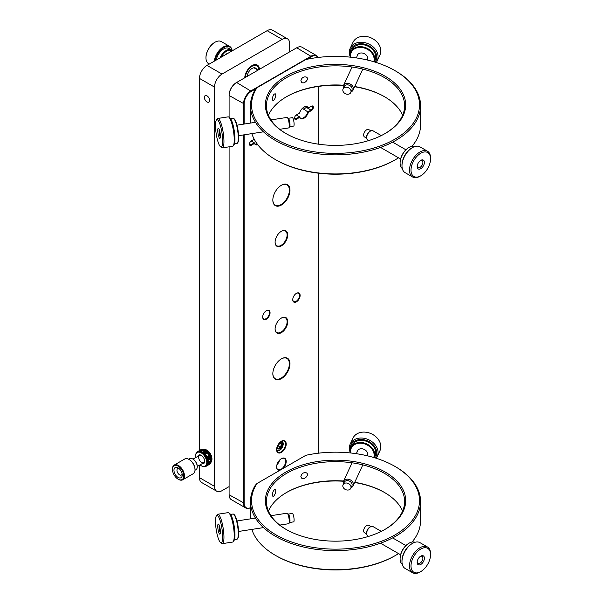 <?xml version="1.0" encoding="UTF-8"?>
<svg xmlns="http://www.w3.org/2000/svg" width="603" height="603" viewBox="0 0 603 603"><rect width="100%" height="100%" fill="white"/><g stroke="black" fill="none" stroke-linecap="round" stroke-linejoin="round"><path stroke-width="0.9" d="M285.92 472.028A70.159 40.507 180 0 1 385.136 472.021A70.159 40.507 180 0 1 385.136 529.306A70.159 40.507 180 0 1 285.912 529.306A70.159 40.507 180 0 1 285.92 472.028M256.968 483.531A83.975 48.481 0 0 0 295.071 543.152A83.975 48.481 0 0 0 402.683 529.781A83.975 48.481 0 0 0 394.905 466.383A83.975 48.481 0 0 0 305.842 455.31L256.968 483.531L255.197 485.423A85.038 49.099 0 0 0 250.486 501.538A85.038 49.099 0 0 0 335.524 550.629A85.038 49.099 0 0 0 420.57 501.538A85.038 49.099 0 0 0 395.658 466.82L394.905 466.383M384.759 529.524A69.096 39.888 0 0 0 404.621 501.538A69.096 39.888 0 0 0 361.966 464.679A69.096 39.888 0 0 0 286.666 473.325A69.096 39.888 0 0 0 266.428 501.538A69.096 39.888 0 0 0 286.297 529.524M402.616 511.08A69.096 39.888 0 0 0 384.382 492.425A69.096 39.888 0 0 0 354.737 482.31M343.62 481.013A69.096 39.888 0 0 0 286.666 492.425A69.096 39.888 0 0 0 268.441 511.08M272.405 494.859L272.858 496.307C274.109 497.407 276.965 490.435 275.232 489.576C273.732 489.711 272.79 491.468 272.405 494.859M300.859 476.574L301.786 478.292C304.432 480.131 309.678 474.614 306.43 472.873C303.565 472.187 301.711 473.423 300.859 476.574M251.858 529.404A85.038 49.099 0 0 0 275.39 555.348A85.038 49.099 0 0 0 395.658 555.348A85.038 49.099 0 0 0 398.538 553.599M412.06 542.029A85.038 49.099 0 0 0 420.57 520.63L420.57 501.538M275.39 555.348L276.144 555.778A83.975 48.481 0 0 0 394.905 555.778L395.658 555.348M286.297 492.636A70.159 40.507 180 0 1 343.506 481.254M354.639 482.521A70.159 40.507 180 0 1 384.759 492.636M285.92 76.242A70.159 40.507 180 0 1 385.136 76.242A70.159 40.507 180 0 1 385.136 133.527A70.159 40.507 180 0 1 285.912 133.527A70.159 40.507 180 0 1 285.92 76.242M256.968 87.752A83.975 48.481 0 0 0 295.071 147.373A83.975 48.481 0 0 0 402.683 133.994A83.975 48.481 0 0 0 394.905 70.604A83.975 48.481 0 0 0 305.842 59.531L256.968 87.752L255.197 89.643A85.038 49.099 0 0 0 250.486 105.751A85.038 49.099 0 0 0 335.524 154.85A85.038 49.099 0 0 0 420.57 105.751A85.038 49.099 0 0 0 395.658 71.033L394.905 70.604M384.759 133.745A69.096 39.888 0 0 0 404.621 105.751A69.096 39.888 0 0 0 361.966 68.9A69.096 39.888 0 0 0 286.666 77.546A69.096 39.888 0 0 0 266.428 105.751A69.096 39.888 0 0 0 286.297 133.745M402.616 115.301A69.096 39.888 0 0 0 384.382 96.638A69.096 39.888 0 0 0 354.737 86.531M343.62 85.227A69.096 39.888 0 0 0 286.666 96.638A69.096 39.888 0 0 0 268.441 115.301M272.405 99.08L272.858 100.528C274.109 101.621 276.965 94.648 275.232 93.797C273.732 93.925 272.79 95.689 272.405 99.08M300.859 80.794L301.786 82.513C304.432 84.352 309.678 78.827 306.43 77.094C303.565 76.408 301.711 77.644 300.859 80.794M251.858 133.625A85.038 49.099 0 0 0 275.39 159.561A85.038 49.099 0 0 0 395.658 159.561A85.038 49.099 0 0 0 398.538 157.82M412.06 146.25A85.038 49.099 0 0 0 420.57 124.844L420.57 105.751M275.39 159.561L276.144 159.999A83.975 48.481 0 0 0 394.905 159.999L395.658 159.561M286.297 96.857A70.159 40.507 180 0 1 343.506 85.475M354.639 86.742A70.159 40.507 180 0 1 384.759 96.857M281.405 185.257A12.12 6.995 -60 0 1 289.975 190.201A12.12 6.995 -60 0 1 281.405 205.043A12.12 6.995 -60 0 1 272.835 200.098A12.12 6.995 -60 0 1 281.405 185.257L281.405 185.257M281.405 231.258A8.932 5.156 -60 0 1 287.721 234.906A8.932 5.156 -60 0 1 281.405 245.836A8.932 5.156 -60 0 1 275.096 242.195A8.932 5.156 -60 0 1 281.405 231.258L281.405 231.258M281.405 318.052A8.932 5.156 -60 0 1 287.721 321.701A8.932 5.156 -60 0 1 281.405 332.63A8.932 5.156 -60 0 1 275.096 328.989A8.932 5.156 -60 0 1 281.405 318.052L281.405 318.052M281.405 358.845A12.12 6.995 -60 0 1 289.975 363.79A12.12 6.995 -60 0 1 281.405 378.631A12.12 6.995 -60 0 1 272.835 373.687A12.12 6.995 -60 0 1 281.405 358.845L281.405 358.845M296.442 293.314A5.208 3.007 -60 0 1 300.121 295.44A5.208 3.007 -60 0 1 296.442 301.824A5.208 3.007 -60 0 1 292.757 299.699A5.208 3.007 -60 0 1 296.442 293.314L296.442 293.314M266.375 310.673A5.208 3.007 -60 0 1 270.054 312.799A5.208 3.007 -60 0 1 266.375 319.183A5.208 3.007 -60 0 1 262.689 317.05A5.208 3.007 -60 0 1 266.375 310.673L266.375 310.673M257.798 144.765A6.806 3.927 -60 0 1 254.428 143.461L251.338 145.248A2.661 1.538 -60 0 1 249.461 144.162A2.661 1.538 -60 0 1 251.338 140.906L254.225 139.24M279.732 470.385A6.806 3.927 -60 0 1 276.596 466.993A6.806 3.927 -60 0 1 281.405 458.657A6.806 3.927 -60 0 1 286.139 460.496A6.806 3.927 -60 0 1 283.078 468.456M281.405 441.298A6.806 3.927 -60 0 1 286.214 444.079A6.806 3.927 -60 0 1 281.405 452.408A6.806 3.927 -60 0 1 276.596 449.634A6.806 3.927 -60 0 1 281.405 441.298L281.405 441.298M317.909 57.481A10.206 5.894 120 0 0 311.472 56.629L306.799 59.328M256.245 88.513L251.338 91.347A10.206 5.894 120 0 0 244.125 103.844L244.125 124.06M244.125 134.816L244.125 503.098A10.206 5.894 120 0 0 250.486 507.696M318.686 453.17L318.686 173.212M318.686 144.207L318.686 86.395M308.382 107.967L311.472 106.188A2.661 1.538 -60 0 1 313.349 107.274A2.661 1.538 -60 0 1 311.472 110.53L308.382 112.309A6.806 3.927 -60 0 1 303.957 118.248A6.806 3.927 -60 0 1 299.525 117.427L296.442 119.206A2.661 1.538 -60 0 1 294.558 118.12A2.661 1.538 -60 0 1 296.442 114.864L299.525 113.085A6.806 3.927 -60 0 1 303.957 107.146A6.806 3.927 -60 0 1 308.382 107.967L307.877 108.261A6.377 3.686 120 0 0 306.844 107.002A6.377 3.686 120 0 0 303.806 107.236M272.842 199.925A11.691 6.754 120 0 0 275.262 205.103A11.691 6.754 120 0 0 286.953 198.349A11.691 6.754 120 0 0 286.953 184.85A11.691 6.754 120 0 0 281.254 185.347M275.096 242.014A8.502 4.907 120 0 0 276.852 245.738A8.502 4.907 120 0 0 285.355 240.831A8.502 4.907 120 0 0 285.355 231.009A8.502 4.907 120 0 0 281.254 231.348M275.096 328.808A8.502 4.907 120 0 0 276.852 332.532A8.502 4.907 120 0 0 285.355 327.625A8.502 4.907 120 0 0 285.355 317.804A8.502 4.907 120 0 0 281.254 318.143M272.842 373.513A11.691 6.754 120 0 0 275.262 378.692A11.691 6.754 120 0 0 286.953 371.938A11.691 6.754 120 0 0 286.953 358.438A11.691 6.754 120 0 0 281.254 358.936M292.757 299.518A4.786 2.759 120 0 0 293.744 301.538A4.786 2.759 120 0 0 296.141 301.304A4.786 2.759 120 0 0 299.261 297.083A4.786 2.759 120 0 0 298.53 293.254A4.786 2.759 120 0 0 296.284 293.405M262.697 316.877A4.786 2.759 120 0 0 263.684 318.897A4.786 2.759 120 0 0 266.074 318.663A4.786 2.759 120 0 0 269.194 314.442A4.786 2.759 120 0 0 268.463 310.613A4.786 2.759 120 0 0 266.217 310.764M254.428 143.461L254.33 142.821L251.036 144.72A2.231 1.289 -60 0 1 249.921 144.833A2.231 1.289 -60 0 1 249.469 143.974M251.18 141.004L254.33 142.821A6.377 3.686 120 0 0 255.371 144.087A6.377 3.686 120 0 0 257.413 144.26M276.596 466.812A6.377 3.686 120 0 0 277.915 469.564A6.377 3.686 120 0 0 284.292 465.878A6.377 3.686 120 0 0 284.292 458.514A6.377 3.686 120 0 0 281.254 458.747M276.596 449.454A6.377 3.686 120 0 0 277.915 452.205A6.377 3.686 120 0 0 284.292 448.519A6.377 3.686 120 0 0 284.292 441.155A6.377 3.686 120 0 0 281.254 441.388M318.113 57.451A10.628 6.136 120 0 0 316.485 55.582A10.628 6.136 120 0 0 311.171 56.109L251.036 90.827A10.628 6.136 120 0 0 243.522 103.844L243.522 124.158M243.522 134.914L243.522 503.098A10.628 6.136 120 0 0 245.722 507.96A10.628 6.136 120 0 0 250.486 507.734M294.581 117.789L296.141 118.685L299.435 116.786A6.377 3.686 120 0 0 300.467 118.045A6.377 3.686 120 0 0 307.877 111.909L311.171 110.01A2.231 1.289 -60 0 0 312.633 108.043A2.231 1.289 -60 0 0 312.286 106.249A2.231 1.289 -60 0 0 311.171 106.362L311.472 106.188M296.442 119.206L296.141 118.685A2.231 1.289 -60 0 1 295.025 118.799A2.231 1.289 -60 0 1 294.566 117.939M296.284 114.969L299.435 116.786L299.525 117.427M302.45 108.291L308.382 112.309M276.935 464.747A6.377 3.686 120 0 0 279.634 460.074M251.338 91.347L236.61 82.49A10.628 6.136 120 0 0 229.095 95.508L244.125 103.844M236.61 82.49L296.744 47.773L311.472 56.629M316.485 55.582L302.058 47.245A10.628 6.136 120 0 0 296.744 47.773M244.125 503.098L229.095 494.762A10.628 6.136 120 0 0 231.296 499.631L245.722 507.96M229.095 494.762L229.095 146.823M229.095 117.314L229.095 95.161A10.206 5.894 120 0 1 236.308 82.664L236.308 82.664M307.877 108.261L305.231 106.731M199.472 477.666A10.628 6.136 120 0 0 201.681 482.536L216.711 491.211A10.628 6.136 -60 0 1 214.51 486.342L199.472 477.666L199.472 465.215M267.121 30.678L282.159 39.353A10.628 6.136 -60 0 1 287.473 38.826L272.443 30.15A10.628 6.136 120 0 0 267.121 30.678L206.995 65.395A10.628 6.136 120 0 0 199.472 78.413L199.472 450.554M220.51 146.748A13.816 2.917 81.2 0 1 216.191 133.76A13.816 2.917 81.2 0 1 216.387 120.08A13.816 2.917 81.2 0 1 220.653 126.585A13.816 2.917 81.2 0 1 222.582 143.032A13.816 2.917 81.2 0 1 220.51 146.748L221.648 147.622A14.879 3.143 -98.8 0 0 222.379 147.863L232.645 146.273A14.879 3.143 -98.8 0 0 233.263 145.82A14.879 3.143 -98.8 0 0 234.017 135.494A14.879 3.143 -98.8 0 0 231.1 121.218A14.879 3.143 -98.8 0 0 228.816 117.103A6.377 3.686 -60 0 1 229.095 116.892M289.674 51.85L289.674 43.695A10.628 6.136 -60 0 0 287.473 38.826M216.711 491.211A10.628 6.136 -60 0 0 222.025 490.684L229.095 486.606M199.472 78.413L214.51 87.096L214.51 486.342M206.995 101.937A3.724 2.148 -120 0 0 208.857 102.118A3.724 2.148 -120 0 0 208.857 97.822A3.724 2.148 -120 0 0 205.133 95.673A3.724 2.148 -120 0 0 204.56 98.658A3.724 2.148 -120 0 0 206.995 101.937M214.51 87.096A10.628 6.136 -60 0 1 222.025 74.071L206.995 65.395M282.159 39.353L222.025 74.071M244.743 77.795A10.417 6.015 -60 0 1 252.092 65.569A10.417 6.015 -60 0 1 257.3 65.049A10.417 6.015 -60 0 1 259.441 69.307M256.667 64.762A10.417 6.015 -60 0 1 257.308 65.501M381.292 531.364L373.069 526.623A5.314 3.068 120 0 0 371.847 526.381A5.314 3.068 120 0 0 370.415 526.886A5.314 3.068 120 0 0 366.941 531.575A5.314 3.068 120 0 0 366.654 533.391A5.314 3.068 120 0 0 367.755 535.826L368.682 536.361M370.415 526.886L369.662 527.316A4.251 2.457 120 0 0 366.654 532.524L366.654 533.391M370.943 526.623L368.78 525.371A4.251 2.457 120 0 0 364.529 527.829A4.251 2.457 120 0 0 364.529 532.735L366.692 533.987M430.369 552.612A13.816 7.982 -60 0 1 430.55 554.662A13.816 7.982 -60 0 1 420.773 571.584A13.816 7.982 -60 0 1 411.02 566.647A13.816 7.982 -60 0 1 419.53 549.83A13.816 7.982 -60 0 1 430.369 552.612M420.087 556.607A5.103 2.947 120 0 0 417.17 562.38A5.103 2.947 120 0 0 420.773 564.468A5.103 2.947 120 0 0 424.384 558.22A5.103 2.947 120 0 0 420.773 556.132A5.103 2.947 120 0 0 420.087 556.607M430.55 554.662L430.55 553.788A14.879 8.593 120 0 0 430.354 551.587A14.879 8.593 120 0 0 427.467 546.981A14.879 8.593 120 0 0 418.022 549.092A14.879 8.593 120 0 0 409.957 562.124A14.879 8.593 120 0 0 412.58 572.752A14.879 8.593 120 0 0 420.027 572.013L420.773 571.584M417.186 561.913A4.04 2.329 120 0 0 418.007 563.368A4.04 2.329 120 0 0 420.57 562.787A4.04 2.329 120 0 0 422.756 559.252A4.04 2.329 120 0 0 422.04 556.365A4.04 2.329 120 0 0 420.374 556.388M427.467 546.981L419.944 542.64A14.879 8.593 120 0 0 412.505 543.378A14.879 8.593 120 0 0 410.5 544.758A14.879 8.593 120 0 0 401.982 561.604A14.879 8.593 120 0 0 405.065 568.418L412.58 572.752M412.505 543.378L411.759 543.808A13.816 7.982 120 0 0 409.897 545.089A13.816 7.982 120 0 0 401.982 560.737L401.982 561.604M415.007 542.278A12.753 7.364 120 0 0 409.128 543.16A12.753 7.364 120 0 0 407.409 544.343A12.753 7.364 120 0 0 400.106 558.777A12.753 7.364 120 0 0 402.284 564.31M408.932 543.273A12.226 7.055 120 0 0 408.751 543.378A12.226 7.055 120 0 0 407.1 544.509A12.226 7.055 120 0 0 400.106 558.348A12.226 7.055 120 0 0 400.106 558.559M214.321 61.167A12.753 7.364 -60 0 1 225.07 46.175A12.753 7.364 -60 0 1 229.63 46.378L221.369 41.607A12.753 7.364 120 0 0 216.801 41.403A12.753 7.364 120 0 0 214.985 42.233A12.753 7.364 120 0 0 205.97 57.858A12.753 7.364 120 0 0 208.608 63.699L209.271 64.076M229.63 46.378A12.753 7.364 -60 0 1 232.11 50.335M214.796 42.346A12.226 7.055 120 0 0 214.615 42.451A12.226 7.055 120 0 0 205.97 57.428A12.226 7.055 120 0 0 205.97 57.639M215.135 60.692A12.226 7.055 -60 0 1 225.371 46.861A12.226 7.055 -60 0 1 231.974 50.222M216.289 60.029A10.628 6.136 -60 0 1 225.145 48.27A10.628 6.136 -60 0 1 228.944 48.436L231.575 49.951A10.628 6.136 -60 0 1 232.472 50.682M220.057 57.85A10.628 6.136 -60 0 1 227.776 49.785A10.628 6.136 -60 0 1 231.575 49.951M221.188 57.202A10.1 5.834 -60 0 1 232.087 50.901M225.273 54.843A6.806 3.927 -60 0 1 226.638 53.825A6.806 3.927 -60 0 1 228.002 53.26M226.487 53.916A6.377 3.686 -60 0 1 227.663 53.463M255.86 64.589A10.1 5.834 -60 0 1 255.936 64.634L256.765 65.109A10.1 5.834 -60 0 1 258.853 69.647A9.565 5.525 -60 0 0 256.064 65.456A9.565 5.525 -60 0 0 249.22 68.659A9.565 5.525 -60 0 0 245.346 77.448M254.368 64.672A10.1 5.834 -60 0 1 255.906 64.762A10.1 5.834 -60 0 1 256.765 65.109M247.23 76.362A6.912 3.987 -60 0 1 252.092 68.433A6.912 3.987 -60 0 1 256.607 69.315M206.919 450.2A7.017 4.048 60 0 1 206.995 450.237A7.017 4.048 60 0 1 211.736 457.036A7.017 4.048 60 0 1 211.954 458.83A7.017 4.048 60 0 1 211.954 458.921M204.116 449.491A7.228 4.176 60 0 1 206.844 450.155A7.228 4.176 60 0 1 211.728 457.157A7.228 4.176 60 0 1 211.954 459.004A7.228 4.176 60 0 1 211.11 461.77M197.89 456.313A4.892 2.827 60 0 1 200.897 455.137A4.892 2.827 60 0 1 201.221 455.31A4.892 2.827 60 0 1 204.681 461.295A4.892 2.827 60 0 1 202.141 463.677M200.038 464.89A7.869 4.545 -120 0 0 200.151 464.981L200.234 465.049A7.869 4.545 -120 0 0 200.92 465.539L201.01 465.591A7.869 4.545 -120 0 0 201.221 465.72A7.869 4.545 -120 0 0 201.696 465.976L201.786 466.013A7.869 4.545 -120 0 0 202.465 466.277L202.548 466.3A7.869 4.545 -120 0 0 203.203 466.443L203.286 466.458A7.869 4.545 -120 0 0 203.912 466.473L203.987 466.466A7.869 4.545 -120 0 0 204.56 466.36L204.628 466.345A7.869 4.545 -120 0 0 205.148 466.119L205.208 466.081A7.869 4.545 -120 0 0 205.661 465.735L205.713 465.682A7.869 4.545 -120 0 0 206.083 465.23L206.12 465.162A7.869 4.545 -120 0 0 206.414 464.604L206.445 464.529A7.869 4.545 -120 0 0 206.641 463.88L206.656 463.797A7.869 4.545 -120 0 0 206.761 463.066L206.769 462.976A7.869 4.545 -120 0 0 206.776 462.184L206.769 462.079A7.869 4.545 -120 0 0 206.686 461.235L206.663 461.129A7.869 4.545 -120 0 0 206.482 460.255L206.452 460.149A7.869 4.545 -120 0 0 206.181 459.26L206.143 459.147A7.869 4.545 -120 0 0 205.781 458.257L205.736 458.144A7.869 4.545 -120 0 0 205.299 457.278L205.239 457.172A7.869 4.545 -120 0 0 204.726 456.343L204.666 456.237A7.869 4.545 -120 0 0 204.093 455.461L204.018 455.363A7.869 4.545 -120 0 0 203.407 454.654L203.324 454.564A7.869 4.545 -120 0 0 202.668 453.938L202.585 453.863A7.869 4.545 -120 0 0 201.907 453.32L201.824 453.26A7.869 4.545 -120 0 0 201.131 452.83L201.048 452.778A7.869 4.545 -120 0 0 200.362 452.454L200.279 452.423A7.869 4.545 -120 0 0 199.608 452.22L199.525 452.205A7.869 4.545 -120 0 0 198.877 452.122L198.802 452.122A7.869 4.545 -120 0 0 198.199 452.16L198.131 452.175A7.869 4.545 -120 0 0 197.58 452.34L197.513 452.371A7.869 4.545 -120 0 0 197.03 452.657L196.977 452.702A7.869 4.545 -120 0 0 196.563 453.102L196.518 453.162A7.869 4.545 -120 0 0 196.186 453.667L196.148 453.735A7.869 4.545 -120 0 0 195.907 454.345L195.877 454.421A7.869 4.545 -120 0 0 195.726 455.114L195.719 455.205A7.869 4.545 -120 0 0 195.658 455.966L195.658 456.064A7.869 4.545 -120 0 0 195.658 456.087A7.869 4.545 -120 0 0 195.704 456.886L195.711 456.991A7.869 4.545 -120 0 0 195.787 457.526M201.455 455.453A4.251 2.457 -120 0 0 201.394 455.423A4.251 2.457 -120 0 0 199.548 455.355A4.251 2.457 -120 0 0 199.548 460.27A4.251 2.457 -120 0 0 203.799 462.72A4.251 2.457 -120 0 0 204.673 461.024M195.658 455.966L195.674 455.152A8.502 4.907 60 0 1 195.689 454.881M195.877 454.421L195.945 453.946M195.726 455.114L195.779 454.255A8.502 4.907 60 0 1 195.832 454.014M196.148 453.735L196.276 453.132M195.907 454.345L196.005 453.448A8.502 4.907 60 0 1 196.088 453.237M196.518 453.162L196.721 452.423M196.186 453.667L196.337 452.755A8.502 4.907 60 0 1 196.457 452.574M196.977 452.702L196.925 452.039A8.502 4.907 -120 0 0 196.782 452.182L196.563 453.102M197.513 452.371L197.483 451.639A8.502 4.907 -120 0 0 197.422 451.677A8.502 4.907 -120 0 0 197.309 451.737L197.03 452.657M198.41 451.165L197.483 451.639M198.131 452.175L198.123 451.383L201.726 449.303L202.638 449.574M201.726 449.303A8.502 4.907 -120 0 0 201.538 449.363L197.927 451.443A8.502 4.907 60 0 1 198.123 451.383M197.927 451.443L197.58 452.34M198.802 452.122L198.832 451.278L202.442 449.197L203.309 449.514M202.442 449.197A8.502 4.907 -120 0 0 202.231 449.212L198.621 451.293A8.502 4.907 60 0 1 198.832 451.278M198.621 451.293L198.199 452.16M199.525 452.205L199.593 451.323L203.203 449.243L204.033 449.597M203.203 449.243A8.502 4.907 -120 0 0 202.977 449.212L199.374 451.293A8.502 4.907 60 0 1 199.593 451.323M199.374 451.293L198.877 452.122M200.279 452.423L200.4 451.519A8.502 4.907 -120 0 0 200.166 451.451L199.608 452.22M201.523 451.843L201.379 450.75L200.166 451.451M200.4 451.519L203.075 449.974L203.648 450.622L204.161 450.17L204.409 450.976L205.676 450.26L206.332 450.66A7.869 4.545 -120 0 0 205.729 450.275A7.869 4.545 -120 0 0 205.646 450.222L204.507 450.645L204.281 451.835M202.284 452.205L201.673 451.353L200.362 452.454M201.048 452.778L201.229 451.858A8.502 4.907 -120 0 0 200.995 451.745M201.229 451.858L201.915 451.466M201.824 453.26L202.073 452.34L203.271 451.647L201.131 452.83M202.585 453.863L202.902 452.951A8.502 4.907 -120 0 0 202.668 452.763L201.907 453.32M203.324 454.564L203.708 453.682A8.502 4.907 -120 0 0 203.482 453.464L202.668 453.938M204.018 455.363L204.477 454.519A8.502 4.907 -120 0 0 204.259 454.27L203.407 454.654M204.018 455.461L205.548 454.579L204.093 455.461M204.666 456.237L205.193 455.438A8.502 4.907 -120 0 0 204.99 455.167M205.193 455.438L205.94 455.001L205.781 455.68L204.651 456.328M205.781 455.68L204.726 456.343M205.239 457.172L205.834 456.433A8.502 4.907 -120 0 0 205.661 456.139M205.834 456.433L206.595 455.989L206.558 456.479L205.208 457.255M206.558 456.479L207.583 456.396L205.299 457.278M205.736 458.144L206.399 457.473A8.502 4.907 -120 0 0 206.249 457.172M206.143 459.147L206.867 458.544A8.502 4.907 -120 0 0 206.746 458.235L205.781 458.257M206.452 460.149L207.244 459.629A8.502 4.907 -120 0 0 207.146 459.32L206.181 459.26M206.663 461.129L207.5 460.7A8.502 4.907 -120 0 0 207.44 460.398L206.482 460.255M207.5 460.7L211.178 458.529A7.869 4.545 -120 0 0 210.997 457.654L210.967 457.541A7.869 4.545 -120 0 0 210.696 456.652L210.651 456.539A7.869 4.545 -120 0 0 210.296 455.657L210.243 455.544A7.869 4.545 -120 0 0 209.806 454.677L209.746 454.572A7.869 4.545 -120 0 0 209.241 453.735L209.173 453.637A7.869 4.545 -120 0 0 208.608 452.853L208.532 452.763A7.869 4.545 -120 0 0 207.914 452.046L207.831 451.964A7.869 4.545 -120 0 0 207.183 451.33L207.093 451.376A8.502 4.907 60 0 1 207.319 451.602L207.831 451.964M207.884 460.413L208.344 461.024L206.686 461.235M206.769 462.079L207.651 461.74A8.502 4.907 -120 0 0 207.62 461.446M207.651 461.74L208.344 461.024M207.847 461.431L208.48 461.988L206.776 462.184M206.769 462.976L207.681 462.727A8.502 4.907 -120 0 0 207.688 462.448M207.681 462.727L208.48 461.988M206.656 463.797L207.598 463.639A8.502 4.907 -120 0 0 207.636 463.39L206.761 463.066M206.445 464.529L207.402 464.468A8.502 4.907 -120 0 0 207.47 464.242L206.641 463.88M206.12 465.162L207.085 465.184A8.502 4.907 -120 0 0 207.191 464.988L206.414 464.604M207.884 464.054L207.869 465.011L206.799 465.629L206.083 465.23M205.713 465.682L206.671 465.787A8.502 4.907 -120 0 0 206.799 465.629M206.671 465.787L207.869 465.011M206.791 464.951L206.987 465.742L206.316 466.134L205.661 465.735M205.208 466.081L206.158 466.255A8.502 4.907 -120 0 0 206.316 466.134M206.158 466.255L206.987 465.742M206.362 465.297L206.761 465.908L205.736 466.503L205.148 466.119M204.628 466.345L205.555 466.586A8.502 4.907 -120 0 0 205.736 466.503M203.987 466.466L204.877 466.767A8.502 4.907 -120 0 0 205.08 466.73L204.56 466.36M203.286 466.458L204.138 466.797A8.502 4.907 -120 0 0 204.357 466.805L203.912 466.473M202.548 466.3L203.354 466.677A8.502 4.907 -120 0 0 203.58 466.722L203.203 466.443M202.857 466.451L202.465 466.277M201.786 466.013L202.533 466.405A8.502 4.907 -120 0 0 202.766 466.496M201.696 465.998L201.01 465.591L201.696 465.998A8.502 4.907 -120 0 0 201.937 466.127M207.1 451.255A7.869 4.545 -120 0 0 206.422 450.72L206.271 450.682A8.502 4.907 60 0 1 206.512 450.871L207.115 451.361M211.193 458.634L211.231 459.365A8.502 4.907 60 0 1 211.261 459.659L211.284 459.478A7.869 4.545 -120 0 0 211.193 458.634L211.14 458.582M211.291 460.066A7.869 4.545 -120 0 0 211.291 459.908A7.869 4.545 -120 0 0 211.284 459.576L211.291 460.368L210.5 460.828L210.07 460.149L211.261 459.659M200.437 450.818L200.166 450.094L200.588 450.727L200.211 450.064L201.168 449.574M202.563 450.064L203.776 449.363A8.502 4.907 60 0 1 204.01 449.439L204.786 449.823M203.075 449.974L204.01 449.439M204.161 450.17L204.839 449.778A8.502 4.907 60 0 0 204.598 449.665L203.92 450.057M204.839 449.778L205.555 450.177M207.914 452.046L207.869 452.182A8.502 4.907 60 0 1 208.088 452.431L208.532 452.763M208.608 452.853L207.002 453.742L208.532 452.861M208.6 453.079A8.502 4.907 60 0 1 208.796 453.358L209.173 453.637M209.158 453.727L208.027 454.383L208.796 453.358M209.241 453.735L208.027 454.383M209.264 454.059A8.502 4.907 60 0 1 209.445 454.345L209.746 454.572M209.723 454.647L208.374 455.423L209.445 454.345M209.806 454.677L208.517 455.86L208.374 455.423M209.852 455.084A8.502 4.907 60 0 1 210.01 455.393L210.243 455.544M210.296 455.657L210.349 456.154A8.502 4.907 60 0 1 210.477 456.463L210.651 456.539M210.696 456.652L210.756 457.24A8.502 4.907 60 0 1 210.846 457.549L210.967 457.541M210.997 457.654L211.05 458.31A8.502 4.907 60 0 1 211.11 458.619M211.231 459.365L210.5 459.78L209.256 459.403M211.291 460.368A8.502 4.907 60 0 1 211.291 460.428A8.502 4.907 60 0 1 211.291 460.647L208.337 462.019M211.269 460.466L211.246 461.303A8.502 4.907 60 0 1 211.208 461.559L207.598 463.639M211.148 461.28L211.073 462.154A8.502 4.907 60 0 1 211.005 462.38L207.402 464.468M210.922 462.004L210.794 462.908A8.502 4.907 60 0 1 210.696 463.104L207.085 465.184M210.59 462.622L210.409 463.541L209.339 464.159L208.706 463.579M210.409 463.541A8.502 4.907 60 0 1 210.281 463.707L209.422 464.197L208.97 463.692L209.068 464.574L209.761 464.174A8.502 4.907 60 0 0 209.919 464.054L209.241 464.446M209.347 464.416L208.314 465.019L208.404 464.114L209.068 464.574M200.166 450.094L201.033 449.589M208.314 465.019L207.56 465.267M201.854 450.954L201.379 450.75M203.874 452.069L203.271 451.647M206.271 450.682L202.668 452.763M202.902 452.951L206.512 450.871M207.093 451.376L203.482 453.464M203.708 453.682L207.319 451.602M207.847 452.069L203.332 454.67M207.869 452.182L204.259 454.27M204.477 454.519L208.088 452.431M207.002 453.742L206.279 453.675L205.548 454.579M206.399 460.187L210.907 457.587M211.05 458.31L207.44 460.398M207.244 459.629L210.846 457.549M210.756 457.24L207.146 459.32M206.098 459.2L210.605 456.599M206.867 458.544L210.477 456.463M210.349 456.154L206.746 458.235M205.698 458.22L210.206 455.612M206.399 457.473L210.01 455.393M208.517 455.86L207.583 456.396L208.517 455.86M206.965 465.622L207.598 465.275M210.794 462.908L207.191 464.988M211.073 462.154L207.47 464.242M211.246 461.303L207.636 463.39M207.01 456.471A1.598 1.296 50.8 0 0 205.924 454.933M172.458 469.187A8.502 4.907 60 0 1 172.45 468.968A8.502 4.907 60 0 1 174.214 465.071A8.502 4.907 60 0 1 180.214 466.805A8.502 4.907 60 0 1 184.367 474.493A8.502 4.907 60 0 1 182.717 479.8A8.502 4.907 60 0 1 178.465 479.377A8.502 4.907 60 0 1 178.277 479.264M182.717 479.8L193.239 473.724A8.502 4.907 -120 0 0 195.003 469.835A8.502 4.907 -120 0 0 194.89 468.418A8.502 4.907 -120 0 0 188.988 459.418A8.502 4.907 -120 0 0 184.737 458.996L174.214 465.071M172.564 470.724A7.975 4.605 60 0 1 172.45 469.398A7.975 4.605 60 0 1 178.089 466.142A7.975 4.605 60 0 1 183.727 475.91A7.975 4.605 60 0 1 178.089 479.166A7.975 4.605 60 0 1 172.564 470.724M195.003 469.609A7.975 4.605 -120 0 0 195.003 469.398A7.975 4.605 -120 0 0 194.897 468.071A7.975 4.605 -120 0 0 189.365 459.637A7.975 4.605 -120 0 0 189.184 459.531M182.144 474.071A5.849 3.377 -120 0 0 178.089 467.883A5.849 3.377 -120 0 0 173.958 470.265A5.849 3.377 -120 0 0 178.089 477.425A5.849 3.377 -120 0 0 182.227 475.043A5.849 3.377 -120 0 0 182.144 474.071M178.925 468.463A3.724 2.148 -120 0 0 177.734 468.561A3.724 2.148 -120 0 0 177.011 470.883A3.724 2.148 -120 0 0 178.827 474.252A3.724 2.148 -120 0 0 181.458 475.006A3.724 2.148 -120 0 0 182.136 474.026M194.988 470.265L195.937 469.714A6.377 3.686 -120 0 0 197.256 466.797A6.377 3.686 -120 0 0 197.173 465.735A6.377 3.686 -120 0 0 192.749 458.981A6.377 3.686 -120 0 0 189.561 458.672L188.611 459.215M197.256 466.571A5.849 3.377 -120 0 0 197.256 466.36A5.849 3.377 -120 0 0 197.181 465.388A5.849 3.377 -120 0 0 193.126 459.2A5.849 3.377 -120 0 0 192.937 459.102M222.582 534.514A13.816 2.917 81.2 0 1 220.51 542.527A13.816 2.917 81.2 0 1 216.191 529.54A13.816 2.917 81.2 0 1 216.387 515.859A13.816 2.917 81.2 0 1 220.012 520.223A13.816 2.917 81.2 0 1 222.582 534.514M218.821 524.467A5.103 1.078 -98.8 0 0 218.542 524.135A5.103 1.078 -98.8 0 0 218.007 529.261A5.103 1.078 -98.8 0 0 220.065 533.987A5.103 1.078 -98.8 0 0 220.216 529.494A5.103 1.078 -98.8 0 0 218.821 524.467M220.51 542.527L221.648 543.401A14.879 3.143 -98.8 0 0 222.379 543.642A14.879 3.143 -98.8 0 0 223.879 534.771A14.879 3.143 -98.8 0 0 219.364 515.429A14.879 3.143 -98.8 0 0 217.826 514.231A14.879 3.143 -98.8 0 0 217.208 514.683L216.387 515.859M219.221 525.266A4.04 0.852 -98.8 0 0 219.236 528.937A4.04 0.852 -98.8 0 0 220.299 532.607A4.04 0.852 -98.8 0 0 220.366 532.705M222.379 543.642L232.645 542.059A14.879 3.143 -98.8 0 0 233.263 541.607A14.879 3.143 -98.8 0 0 233.708 528.499A14.879 3.143 -98.8 0 0 229.637 513.839A14.879 3.143 -98.8 0 0 228.816 512.889A14.879 3.143 -98.8 0 0 228.092 512.64L217.826 514.231M233.263 541.607L234.085 540.431A13.816 2.917 -98.8 0 0 234.499 528.258A13.816 2.917 -98.8 0 0 230.715 514.645A13.816 2.917 -98.8 0 0 229.954 513.764L228.816 512.889M234.454 539.625L236.941 539.24A12.753 2.698 -98.8 0 0 237.469 538.856A12.753 2.698 -98.8 0 0 237.853 527.625A12.753 2.698 -98.8 0 0 234.356 515.052A12.753 2.698 -98.8 0 0 233.663 514.238A12.753 2.698 -98.8 0 0 233.037 514.027L230.557 514.412M237.469 538.856L237.876 538.268A12.226 2.585 -98.8 0 0 238.245 527.504A12.226 2.585 -98.8 0 0 234.899 515.459A12.226 2.585 -98.8 0 0 234.228 514.676L233.663 514.238M350.268 452.604A14.879 11.736 24.9 0 1 350.207 444.102L352.959 438.177A14.879 11.736 24.9 0 1 369.194 432.939A14.879 11.736 24.9 0 1 379.95 450.705L377.199 456.637A14.879 11.736 24.9 0 1 376.234 458.257M350.207 444.102A14.879 11.736 24.9 0 1 366.443 438.863A14.879 11.736 24.9 0 1 377.199 456.637M350.185 450.313A13.816 10.899 24.9 0 1 365.968 440.28A13.816 10.899 24.9 0 1 375.292 457.963M350.328 452.943A12.753 10.063 24.9 0 1 350.893 447.667L351.858 445.594A12.753 10.063 24.9 0 1 367.664 441.833A12.753 10.063 24.9 0 1 374.998 456.335L374.373 457.685M350.893 447.667A12.753 10.063 24.9 0 1 364.815 443.175A12.753 10.063 24.9 0 1 374.335 457.669M350.644 452.974A12.226 9.64 24.9 0 1 364.574 443.883A12.226 9.64 24.9 0 1 373.792 457.511M356.999 452.182A5.525 4.357 24.9 0 1 363.534 449.122A5.525 4.357 24.9 0 1 367.28 455.785M279.762 525.085L288.679 523.706A5.314 1.123 -98.8 0 0 288.905 523.547A5.314 1.123 -98.8 0 0 288.392 515.573A5.314 1.123 -98.8 0 0 287.314 513.289A5.314 1.123 -98.8 0 0 287.058 513.198L270.928 515.693M288.905 523.547L289.719 522.371A4.251 0.897 -98.8 0 0 289.915 521.814A4.251 0.897 -98.8 0 0 289.312 515.987A4.251 0.897 -98.8 0 0 288.453 514.163L287.314 513.289M289.644 522.484L293.653 521.859A4.251 0.897 -98.8 0 0 294.023 521.173A4.251 0.897 -98.8 0 0 293.684 516.394A4.251 0.897 -98.8 0 0 292.349 513.455L288.34 514.08M343.378 484.058A5.314 4.191 24.9 0 1 343.476 481.33A5.314 4.191 24.9 0 1 346.341 479.249A5.314 4.191 24.9 0 1 353.041 482.649A5.314 4.191 24.9 0 1 353.117 485.807A5.314 4.191 24.9 0 1 351.097 487.639M343.062 484.744L344.162 482.37A4.251 3.354 24.9 0 1 346.454 480.704A4.251 3.354 24.9 0 1 350.863 482.099A4.251 3.354 24.9 0 1 351.881 485.95L350.78 488.317A4.251 3.354 24.9 0 1 347.004 490.013A4.251 3.354 24.9 0 1 343.122 487.269A4.251 3.354 24.9 0 1 343.062 484.744A4.251 3.354 24.9 0 1 348.33 483.485A4.251 3.354 24.9 0 1 350.78 488.317M430.369 161.129A13.816 7.982 -60 0 1 420.773 175.805A13.816 7.982 -60 0 1 411.005 170.159A13.816 7.982 -60 0 1 420.773 153.237A13.816 7.982 -60 0 1 430.55 158.875A13.816 7.982 -60 0 1 430.369 161.129M421.459 160.029A5.103 2.947 120 0 0 420.773 160.353A5.103 2.947 120 0 0 417.17 166.601A5.103 2.947 120 0 0 420.547 168.81A5.103 2.947 120 0 0 424.354 162.983A5.103 2.947 120 0 0 421.459 160.029M430.55 158.875L430.55 158.009A14.879 8.593 120 0 0 427.467 151.195A14.879 8.593 120 0 0 422.025 150.999A14.879 8.593 120 0 0 410.733 163.745A14.879 8.593 120 0 0 412.58 176.973A14.879 8.593 120 0 0 418.022 177.169A14.879 8.593 120 0 0 420.027 176.234L420.773 175.805M417.186 166.127A4.04 2.329 120 0 0 418.007 167.581A4.04 2.329 120 0 0 419.477 167.634A4.04 2.329 120 0 0 422.545 164.174A4.04 2.329 120 0 0 422.04 160.586A4.04 2.329 120 0 0 420.57 160.534A4.04 2.329 120 0 0 420.374 160.609M427.467 151.195L419.944 146.853A14.879 8.593 120 0 0 414.51 146.657A14.879 8.593 120 0 0 412.505 147.592A14.879 8.593 120 0 0 401.982 165.817A14.879 8.593 120 0 0 405.065 172.631L412.58 176.973M412.505 147.592L411.759 148.029A13.816 7.982 120 0 0 401.982 164.951L401.982 165.817M415.007 146.499A12.753 7.364 120 0 0 410.839 146.574A12.753 7.364 120 0 0 409.128 147.373A12.753 7.364 120 0 0 400.106 162.998A12.753 7.364 120 0 0 402.284 168.531M408.932 147.486A12.226 7.055 120 0 0 408.751 147.592A12.226 7.055 120 0 0 400.106 162.569A12.226 7.055 120 0 0 400.106 162.78M381.292 135.585L373.069 130.836A5.314 3.068 120 0 0 370.415 131.1A5.314 3.068 120 0 0 368.983 132.261A5.314 3.068 120 0 0 366.654 137.612A5.314 3.068 120 0 0 366.941 139.105A5.314 3.068 120 0 0 367.755 140.047L368.682 140.582M370.415 131.1L369.662 131.537A4.251 2.457 120 0 0 368.516 132.464A4.251 2.457 120 0 0 366.654 136.745L366.654 137.612M370.943 130.836L368.78 129.592A4.251 2.457 120 0 0 364.529 132.042A4.251 2.457 120 0 0 364.529 136.956L366.692 138.208M219.326 129.766A5.103 1.078 -98.8 0 0 218.542 128.356A5.103 1.078 -98.8 0 0 218.007 133.482A5.103 1.078 -98.8 0 0 220.065 138.2A5.103 1.078 -98.8 0 0 220.321 134.665A5.103 1.078 -98.8 0 0 219.326 129.766M222.379 147.863A14.879 3.143 -98.8 0 0 223.879 143.62A14.879 3.143 -98.8 0 0 220.834 122.808A14.879 3.143 -98.8 0 0 217.826 118.452A14.879 3.143 -98.8 0 0 217.208 118.904L216.387 120.08M219.221 129.487A4.04 0.852 -98.8 0 0 219.899 135.961A4.04 0.852 -98.8 0 0 220.366 136.919M233.263 145.82L234.085 144.645A13.816 2.917 -98.8 0 0 234.778 135.057A13.816 2.917 -98.8 0 0 232.08 121.798A13.816 2.917 -98.8 0 0 229.954 117.977L228.816 117.103A14.879 3.143 -98.8 0 0 228.092 116.861L217.826 118.452M234.454 143.846L236.941 143.461A12.753 2.698 -98.8 0 0 237.469 143.069A12.753 2.698 -98.8 0 0 238.11 134.22A12.753 2.698 -98.8 0 0 235.615 121.987A12.753 2.698 -98.8 0 0 233.663 118.459A12.753 2.698 -98.8 0 0 233.037 118.248L230.557 118.633M237.469 143.069L237.876 142.481A12.226 2.585 -98.8 0 0 238.494 134.002A12.226 2.585 -98.8 0 0 236.105 122.273A12.226 2.585 -98.8 0 0 234.228 118.897L233.663 118.459M350.268 56.825A14.879 11.736 24.9 0 1 350.207 48.323L352.959 42.391A14.879 11.736 24.9 0 1 363.715 36.308A14.879 11.736 24.9 0 1 377.395 42.474A14.879 11.736 24.9 0 1 379.95 54.926L377.199 60.85A14.879 11.736 24.9 0 1 376.234 62.478M350.207 48.323A14.879 11.736 24.9 0 1 360.963 42.233A14.879 11.736 24.9 0 1 374.644 48.398A14.879 11.736 24.9 0 1 377.199 60.85M350.185 54.526A13.816 10.899 24.9 0 1 360.888 43.71A13.816 10.899 24.9 0 1 374.109 50.064A13.816 10.899 24.9 0 1 375.292 62.184M350.328 57.157A12.753 10.063 24.9 0 1 350.893 51.888L351.858 49.808A12.753 10.063 24.9 0 1 367.664 46.054A12.753 10.063 24.9 0 1 374.998 60.549L374.373 61.898M350.893 51.888A12.753 10.063 24.9 0 1 360.119 46.665A12.753 10.063 24.9 0 1 374.335 61.89M350.644 57.195A12.226 9.64 24.9 0 1 360.081 47.403A12.226 9.64 24.9 0 1 373.792 61.725M356.999 56.403A5.525 4.357 24.9 0 1 363.534 53.343A5.525 4.357 24.9 0 1 367.28 59.998M279.762 129.306L288.679 127.926A5.314 1.123 -98.8 0 0 288.905 127.761A5.314 1.123 -98.8 0 0 288.988 122.56A5.314 1.123 -98.8 0 0 287.345 117.532A5.314 1.123 -98.8 0 0 287.314 117.51A5.314 1.123 -98.8 0 0 287.058 117.419L270.928 119.914M288.905 127.761L289.719 126.585A4.251 0.897 -98.8 0 0 289.915 123.381A4.251 0.897 -98.8 0 0 288.475 118.399A4.251 0.897 -98.8 0 0 288.453 118.384L287.314 117.51M289.644 126.698L293.653 126.08A4.251 0.897 -98.8 0 0 294.023 122.748A4.251 0.897 -98.8 0 0 292.349 117.675L288.34 118.294M343.378 88.279A5.314 4.191 24.9 0 1 343.476 85.551A5.314 4.191 24.9 0 1 350.253 84.073A5.314 4.191 24.9 0 1 353.117 90.02A5.314 4.191 24.9 0 1 353.041 90.171A5.314 4.191 24.9 0 1 351.097 91.86M343.062 88.958L344.162 86.591A4.251 3.354 24.9 0 1 344.223 86.463A4.251 3.354 24.9 0 1 349.589 85.407A4.251 3.354 24.9 0 1 351.881 90.171L350.78 92.538A4.251 3.354 24.9 0 1 345.511 93.789A4.251 3.354 24.9 0 1 343.062 88.958A4.251 3.354 24.9 0 1 343.122 88.837A4.251 3.354 24.9 0 1 348.413 87.744A4.251 3.354 24.9 0 1 350.78 92.538M279.106 443.311A3.497 2.02 -60 0 1 279.604 442.964A3.497 2.02 -60 0 1 282.076 444.388A3.497 2.02 -60 0 1 279.604 448.662A3.497 2.02 -60 0 1 277.131 447.238A3.497 2.02 -60 0 1 277.184 446.635M277.131 446.891L278.217 448.436L280.387 447.185L281.473 444.388L280.387 442.843L279.295 443.16M277.161 446.785L278.435 446.054L280.387 447.185M281.473 444.388L279.415 443.107M278.435 446.054L279.521 443.258M249.484 143.823L251.338 145.248M308.012 108.186L311.472 110.53M306.452 107.44L303.294 109.256M281.805 441.132L282.852 445.934L279.604 450.064L276.649 450.057M250.486 501.538L250.486 518.859M250.486 105.751L250.486 123.08M405.902 545.572L392.636 537.914M400.588 554.783L380.523 543.197M400.106 558.348L400.106 558.777M408.751 543.378L409.128 543.16M253.953 67.785L258.016 70.129M205.97 57.428L205.97 57.858M197.256 466.496L203.799 462.72M193.005 459.132L199.548 455.355M201.221 465.72L201.628 465.961M197.422 451.677L198.244 451.202M211.291 459.908L211.291 460.428M178.089 479.166L178.465 479.377M172.45 469.398L172.45 468.968M189.365 459.637L188.988 459.418M195.003 469.398L195.003 469.835M193.126 459.2L192.749 458.981M197.256 466.36L197.256 466.797M238.615 531.454L263.466 527.61M236.987 520.947L255.468 518.09M358.009 450.011L356.305 453.69M352.069 462.803L343.476 481.33M367.649 454.481L367.076 455.732M362.825 464.89L353.117 485.807M400.106 162.569L400.106 162.998M408.751 147.592L409.128 147.373M405.902 149.793L392.636 142.135M400.588 158.996L380.523 147.411M238.615 135.667L263.466 131.823M236.987 125.168L255.468 122.303M358.009 54.225L356.305 57.911M352.069 67.023L343.476 85.551M367.649 58.702L367.076 59.953M362.825 69.104L353.117 90.02M276.227 450.614L279.468 450.358C281.352 449.582 282.686 447.328 283.47 443.589L282.076 440.491"/></g></svg>

